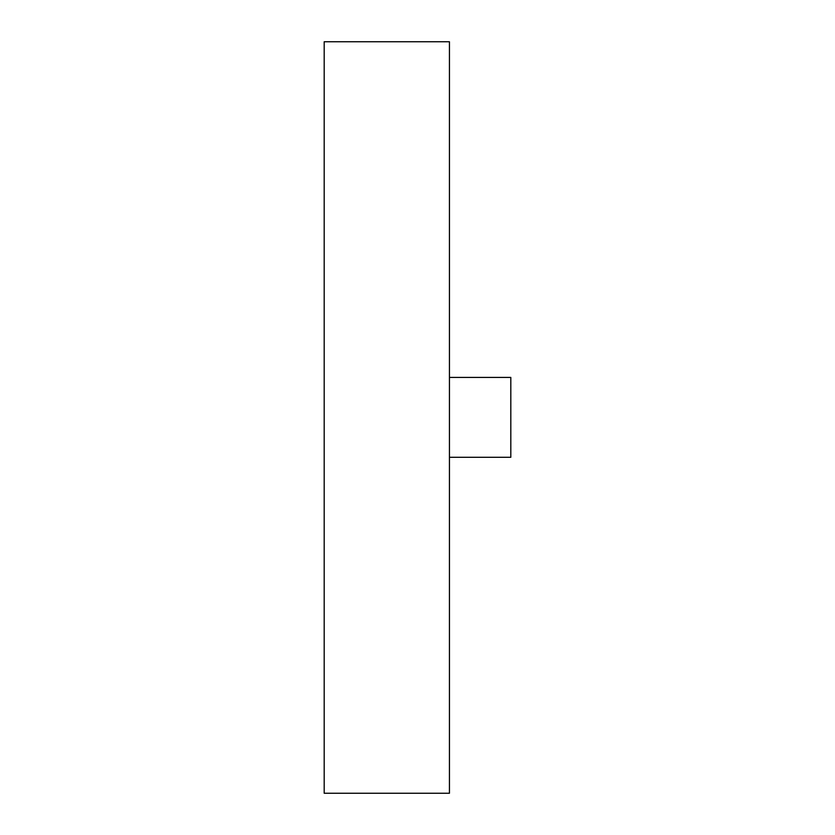 <?xml version="1.0" encoding="UTF-8"?>
<svg xmlns="http://www.w3.org/2000/svg" width="835" height="835" viewBox="0 0 835 835"><rect width="100%" height="100%" fill="white"/><g stroke="black" fill="none" stroke-linecap="round" stroke-linejoin="round"><path stroke-width="1.25" d="M449.439 793.25L449.439 41.75L324.189 41.75L324.189 793.25L449.439 793.25M449.439 457.298L510.811 457.298L510.811 377.42L449.439 377.42"/></g></svg>
